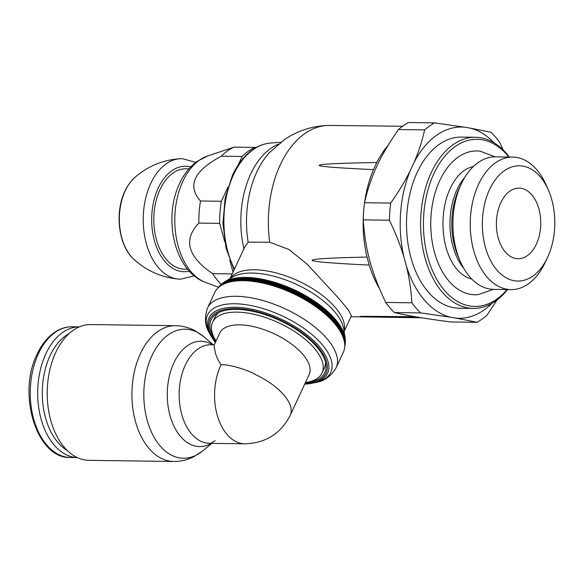 <?xml version="1.0" encoding="UTF-8"?>
<svg xmlns="http://www.w3.org/2000/svg" width="584" height="584" viewBox="0 0 584 584"><rect width="100%" height="100%" fill="white"/><g stroke="black" fill="none" stroke-linecap="round" stroke-linejoin="round"><path stroke-width="0.88" d="M505.313 252.003A35.295 22.185 -89.2 0 1 497.597 212.393A35.295 22.185 -89.2 0 1 519.045 188.136A35.295 22.185 -89.2 0 1 531.834 194.866A35.295 22.185 -89.2 0 1 539.558 234.476A35.295 22.185 -89.2 0 1 518.103 258.727A35.295 22.185 -89.2 0 1 505.313 252.003M540.229 176.777A57.648 36.23 -89.2 0 1 548.296 189.851A57.648 36.23 -89.2 0 1 547.383 257.799A57.648 36.23 -89.2 0 1 496.918 270.093A57.648 36.23 -89.2 0 1 489.531 189.574A57.648 36.23 -89.2 0 1 540.229 176.777M547.383 257.799L544.989 262.844A66.255 41.639 -89.2 0 1 510.993 289.598A66.255 41.639 -89.2 0 1 486.99 276.969A66.255 41.639 -89.2 0 1 472.5 202.626A66.255 41.639 -89.2 0 1 512.767 157.096A66.255 41.639 -89.2 0 1 536.769 169.725A66.255 41.639 -89.2 0 1 546.04 184.748L548.296 189.851M510.993 289.598L493.662 289.365A66.255 41.639 -89.2 0 1 469.66 276.736A66.255 41.639 -89.2 0 1 460.053 260.924A66.255 41.639 -89.2 0 1 461.075 184.391A66.255 41.639 -89.2 0 1 495.436 156.862L512.767 157.096M471.865 279.13A56.911 35.763 -89.2 0 1 465.032 276.327C441.884 261.982 437 216.489 450.198 188.486C454.834 178.923 460.258 172.47 466.47 169.126A56.911 35.763 -89.2 0 1 473.369 166.506M493.495 289.365L478.135 294.635A71.912 45.187 -89.2 0 1 448.928 281.065A71.912 45.187 -89.2 0 1 439.708 180.631A71.912 45.187 -89.2 0 1 480.055 151.176L495.269 156.862M507.065 289.54A83.57 52.516 -89.2 0 1 444.555 290.496A83.57 52.516 -89.2 0 1 433.839 173.784A83.57 52.516 -89.2 0 1 507.343 155.234A83.57 52.516 -89.2 0 1 508.839 157.038M507.532 289.547A85.578 53.779 -89.2 0 1 473.237 308.418A85.578 53.779 -89.2 0 1 442.234 292.102A85.578 53.779 -89.2 0 1 423.517 196.078A85.578 53.779 -89.2 0 1 475.529 137.269A85.578 53.779 -89.2 0 1 506.532 153.585A85.578 53.779 -89.2 0 1 509.306 157.045M473.237 308.418L459.163 308.228A85.578 53.779 -89.2 0 1 428.152 291.912A85.578 53.779 -89.2 0 1 409.435 195.888A85.578 53.779 -89.2 0 1 461.448 137.079L475.529 137.269M491.823 303.432A95.637 60.101 -89.2 0 1 456.031 318.127L450.556 317.214A95.637 60.101 -89.2 0 1 424.378 300.052A95.637 60.101 -89.2 0 1 406.245 265.567L404.062 257.559A95.637 60.101 -89.2 0 1 410.516 170.097L413.815 162.994A95.637 60.101 -89.2 0 1 464.579 127.188L470.054 128.1A95.637 60.101 -89.2 0 1 493.969 142.751M450.556 317.214L420.553 312.907A105.697 66.423 -89.2 0 1 416.085 308.133A105.697 66.423 -89.2 0 1 411.873 302.789C411.078 289.766 409.201 277.363 406.245 265.567M470.054 128.1L491.02 132.283A105.697 66.423 -89.2 0 1 495.495 137.058A105.697 66.423 -89.2 0 1 499.7 142.401L503.262 150.066M420.553 312.907L394.39 312.557A105.697 66.423 -89.2 0 1 389.915 307.783A105.697 66.423 -89.2 0 1 385.71 302.439L411.873 302.789M394.39 312.557C407.077 315.608 425.889 318.74 450.826 321.959L476.997 322.31L456.031 318.127M421.626 317.784A95.637 60.101 -89.2 0 1 418.991 317.63L413.509 316.718A95.637 60.101 -89.2 0 1 410.625 315.907M413.509 316.718C340.764 316.024 342.589 316.331 418.991 317.63M230.081 278.561L244.587 247.309L248.142 242.163L269.706 242.214L289.051 249.543L307.396 264.442L339.151 298.84L348.772 310.513L351.364 315.827L344.1 331.486M345.217 343.56A69.554 31.405 -155.1 0 0 345.246 343.407A69.554 31.405 -155.1 0 0 345.144 337.939A69.554 31.405 -155.1 0 0 335.041 318.981A69.554 31.405 -155.1 0 0 224.475 281.933A69.554 31.405 -155.1 0 0 220.234 285.386A69.554 31.405 -155.1 0 0 220.132 285.496M336.128 367.774L343.363 352.181A70.898 32.018 -155.1 0 0 344.596 347.969A70.898 32.018 -155.1 0 0 334.201 323.069A70.898 32.018 -155.1 0 0 271.443 285.32A70.898 32.018 -155.1 0 0 217.168 288.817A70.898 32.018 -155.1 0 0 214.744 292.474L207.51 308.075C204.32 317.543 204.962 325.887 209.444 333.092L209.444 333.092A67.956 30.689 -155.1 0 1 234.899 303.768A67.956 30.689 -155.1 0 1 322.003 344.385A67.956 30.689 -155.1 0 1 315.769 382.447L315.769 382.447C324.164 381.213 330.953 376.33 336.128 367.774L336.128 367.774A70.905 32.018 -155.1 0 0 326.967 338.662A70.905 32.018 -155.1 0 0 236.089 296.285A70.905 32.018 -155.1 0 0 207.51 308.075M305.322 382.776A62.663 28.295 -155.1 0 0 325.828 363.898A62.663 28.295 -155.1 0 0 316.732 346.823A62.663 28.295 -155.1 0 0 217.109 313.433A62.663 28.295 -155.1 0 0 215.934 341.275M269.706 242.214A95.469 59.991 -89.2 0 1 280.254 164.827A95.469 59.991 -89.2 0 1 328.142 125.443A95.469 59.991 -89.2 0 1 329.573 125.436L402.573 126.275M305.439 382.535A60.305 27.236 -155.1 0 0 322.054 372.935L324.229 368.256A60.305 27.236 -155.1 0 0 325.397 361.861M218.949 312.455A60.305 27.236 -155.1 0 0 214.824 317.47L212.649 322.156A60.305 27.236 -155.1 0 0 216.043 341.041M322.054 372.935A60.305 27.236 -155.1 0 0 314.258 348.173A60.305 27.236 -155.1 0 0 257.121 315.039A60.305 27.236 -155.1 0 0 212.649 322.156M290.255 415.239L309.148 374.548A49.275 22.25 -155.1 0 0 302.775 354.313A49.275 22.25 -155.1 0 0 256.091 327.237A49.275 22.25 -155.1 0 0 219.752 333.048L213.992 345.465L215.511 353.678L217.927 359.554L221.073 364.788C230.768 364.036 252.003 371.913 255.069 374.373A49.275 22.25 -155.1 0 1 282.123 393.047A49.275 22.25 -155.1 0 1 282.911 393.901A49.275 22.25 -155.1 0 1 283.89 395.003A49.275 22.25 -155.1 0 1 284.802 396.105A49.275 22.25 -155.1 0 1 285.481 396.959A49.275 22.25 -155.1 0 1 290.255 415.231L290.233 415.282C280.816 433.627 265.698 443.132 244.871 443.818A49.29 30.974 -89.2 0 1 227.015 434.423A49.29 30.974 -89.2 0 1 220.701 365.584A49.29 30.974 -89.2 0 1 221.073 364.788M284.78 396.149A49.275 22.25 24.9 0 1 285.452 397.003M282.094 393.09A49.275 22.25 24.9 0 1 282.89 393.944M173.682 461.469L88.965 460.338A67.89 42.661 -89.2 0 1 64.371 447.395A67.89 42.661 -89.2 0 1 49.523 371.22A67.89 42.661 -89.2 0 1 90.783 324.565L175.499 325.697C182.463 325.836 189.026 327.536 195.195 330.821L204.042 336.902A64.525 40.544 -89.2 0 1 204.042 336.902A64.525 40.544 -89.2 0 0 151.855 355.817A64.525 40.544 -89.2 0 0 160.125 445.935A64.525 40.544 -89.2 0 0 202.517 451.038L193.508 456.878C187.26 459.988 180.646 461.521 173.682 461.469L173.682 461.469A67.89 42.661 -89.2 0 1 149.081 448.527A67.89 42.661 -89.2 0 1 140.379 353.714A67.89 42.661 -89.2 0 1 175.499 325.697M67.255 450.476A62.101 39.026 -89.2 0 1 57.984 442.519A62.101 39.026 -89.2 0 1 42.8 382.987A62.101 39.026 -89.2 0 1 69.219 333.479M77.3 457.579A65.364 41.077 -89.2 0 1 54.217 445.132A65.364 41.077 -89.2 0 1 39.873 371.979A65.364 41.077 -89.2 0 1 79.388 326.865L72.212 326.77A65.364 41.077 -89.2 0 0 38.405 353.736A65.364 41.077 -89.2 0 0 46.786 445.03A65.364 41.077 -89.2 0 0 70.467 457.491C36.858 459.185 16.885 394.003 37.084 354.284C41.909 343.976 48.173 336.384 55.881 331.515C61.101 328.303 66.54 326.719 72.212 326.77M497.035 299.993L486.946 315.294A105.697 66.423 -89.2 0 1 476.997 322.31M413.815 162.994C418.414 152.541 422.02 141.503 424.634 129.896L398.463 129.546A105.697 66.423 -89.2 0 1 408.413 122.53L434.576 122.881L464.579 127.188M398.463 129.546C379.856 156.366 370.855 175.748 364.496 202.721L390.667 203.071C398.792 191.537 405.413 180.551 410.516 170.097M404.062 257.559C400.602 245.754 395.711 233.301 389.397 220.212L363.233 219.861C365.365 250.134 371.322 272.005 385.71 302.439M424.634 129.896A105.697 66.423 -89.2 0 1 434.576 122.881M363.233 219.861A105.697 66.423 -89.2 0 1 364.496 202.721M389.397 220.212A105.697 66.423 -89.2 0 1 390.667 203.071M364.686 201.896A95.637 60.101 -89.2 0 1 373.475 169.601L376.775 162.498A95.637 60.101 -89.2 0 1 388.039 145.394M379.403 288.445A95.637 60.101 -89.2 0 1 369.205 265.07L367.022 257.055A95.637 60.101 -89.2 0 1 363.73 210.16M376.775 162.498C301.103 163.87 300.001 166.236 373.475 169.601M367.022 257.055C293.175 258.734 293.905 261.406 369.205 265.07M238.228 164.907L242.141 156.468A75.424 47.399 -89.2 0 1 254.974 147.416L256.062 147.599M224.709 241.696L219.715 223.365A75.424 47.399 -89.2 0 1 221.351 201.268L227.913 187.121M233.016 272.232L229.709 260.07M221.234 284.357A75.424 47.399 -89.2 0 1 217.92 280.831A75.424 47.399 -89.2 0 1 212.627 273.641L232.242 273.903M218.577 287.24L205.875 282.561A64.846 40.749 -89.2 0 1 191.18 271.859A64.846 40.749 -89.2 0 1 182.865 181.303A64.846 40.749 -89.2 0 1 207.568 155.964L234.126 147.139L254.974 147.416M242.141 156.468L221.299 156.191C193.895 170.849 186.96 185.778 200.502 200.984L221.351 201.268M219.715 223.365L198.874 223.088C182.982 239.666 187.573 256.515 212.627 273.641M198.874 223.088A75.424 47.399 -89.2 0 1 200.502 200.984M221.299 156.191A75.424 47.399 -89.2 0 1 234.126 147.139M189.318 271.144A52.75 33.149 -89.2 0 1 156.271 246.353A52.75 33.149 -89.2 0 1 158.249 187.99A52.75 33.149 -89.2 0 1 190.705 166.944M179.091 279.13A60.261 37.865 -89.2 0 1 178.419 279.079A60.261 37.865 -89.2 0 1 177.558 278.984A60.261 37.865 -89.2 0 1 146.482 244.112A60.261 37.865 -89.2 0 1 150.723 183.529A60.261 37.865 -89.2 0 1 179.164 158.79A60.261 37.865 -89.2 0 1 180.033 158.717A60.261 37.865 -89.2 0 1 180.704 158.68M463.776 268.377A56.911 35.763 -89.2 0 1 457.046 189.574A56.911 35.763 -89.2 0 1 465.003 177.04M460.053 260.924L458.097 256.361A58.4 36.697 -89.2 0 1 458.995 188.902L458.995 188.902A58.4 36.697 -89.2 0 1 459.075 188.734M243.922 248.748A78.811 49.53 -89.2 0 1 250.645 174.098A78.811 49.53 -89.2 0 1 278.356 144.175M248.142 242.163A82.483 51.837 -89.2 0 1 256.77 172.046A82.483 51.837 -89.2 0 1 269.472 152.57L284.729 139.43C297.855 130.648 312.323 125.983 328.142 125.443M234.483 269.078A77.198 48.516 -89.2 0 1 233.498 174.806A77.198 48.516 -89.2 0 1 270.684 143.036L280.773 142.27M344.049 331.186A62.853 28.382 -155.1 0 0 335.201 307.345A62.853 28.382 -155.1 0 0 254.646 269.772A62.853 28.382 -155.1 0 0 230.337 278.407M345.144 337.939L343.684 328.923A64.204 28.988 -155.1 0 0 334.362 311.425A64.204 28.988 -155.1 0 0 252.076 273.049A64.204 28.988 -155.1 0 0 232.301 277.225L224.475 281.933M345.18 343.866A69.642 31.448 -155.1 0 0 345.202 343.713A69.642 31.448 -155.1 0 0 334.99 319.258A69.642 31.448 -155.1 0 0 273.341 282.182A69.642 31.448 -155.1 0 0 220.029 285.613L220.029 285.613A69.642 31.448 -155.1 0 0 219.927 285.729M345.246 343.407L345.159 344.02A69.73 31.492 -155.1 0 0 334.931 319.528A69.73 31.492 -155.1 0 0 273.21 282.408A69.73 31.492 -155.1 0 0 219.825 285.839L219.416 286.299A69.912 31.572 -155.1 0 0 219.314 286.416M345.049 344.779A69.912 31.572 -155.1 0 0 345.071 344.626A69.912 31.572 -155.1 0 0 334.822 320.076A69.912 31.572 -155.1 0 0 272.94 282.853A69.912 31.572 -155.1 0 0 219.416 286.299L219.212 286.525A70 31.609 -155.1 0 0 219.109 286.642M345.005 345.078A70 31.609 -155.1 0 0 345.027 344.932A70 31.609 -155.1 0 0 334.763 320.346A70 31.609 -155.1 0 0 272.801 283.079A70 31.609 -155.1 0 0 219.212 286.525L219.007 286.759A70.095 31.653 -155.1 0 0 218.905 286.868M344.962 345.385A70.095 31.653 -155.1 0 0 344.983 345.232A70.095 31.653 -155.1 0 0 334.705 320.616A70.095 31.653 -155.1 0 0 272.662 283.298A70.095 31.653 -155.1 0 0 219.007 286.759L218.394 287.445A70.365 31.77 -155.1 0 0 218.292 287.554M345.159 344.02L345.027 344.932A70 31.609 -155.1 0 0 345.027 344.925L344.94 345.538A70.182 31.689 -155.1 0 0 334.654 320.886A70.182 31.689 -155.1 0 0 272.531 283.525A70.182 31.689 -155.1 0 0 218.803 286.985M344.837 346.297A70.365 31.77 -155.1 0 0 344.859 346.144A70.365 31.77 -155.1 0 0 334.537 321.434A70.365 31.77 -155.1 0 0 272.261 283.977A70.365 31.77 -155.1 0 0 218.394 287.445L217.781 288.131A70.627 31.894 -155.1 0 0 217.679 288.24M344.94 345.538L344.815 346.451A70.452 31.813 -155.1 0 0 334.486 321.704A70.452 31.813 -155.1 0 0 272.122 284.196A70.452 31.813 -155.1 0 0 218.19 287.671M344.706 347.203A70.627 31.894 -155.1 0 0 344.728 347.057A70.627 31.894 -155.1 0 0 334.369 322.251A70.627 31.894 -155.1 0 0 271.852 284.649A70.627 31.894 -155.1 0 0 217.781 288.131L217.168 288.817M344.815 346.451L344.684 347.356A70.722 31.938 -155.1 0 0 334.311 322.521A70.722 31.938 -155.1 0 0 271.713 284.875A70.722 31.938 -155.1 0 0 217.577 288.357M304.709 384.097A65.474 29.565 -155.1 0 0 313.126 383.038A65.474 29.565 -155.1 0 0 319.134 346.37A65.474 29.565 -155.1 0 0 235.221 307.242A65.474 29.565 -155.1 0 0 210.693 335.486L209.444 333.092M304.906 383.673A64.05 28.923 -155.1 0 0 317.805 346.838A64.05 28.923 -155.1 0 0 235.717 308.549A64.05 28.923 -155.1 0 0 215.518 342.18M304.702 384.111L315.769 382.447M244.871 443.818L209.473 443.344A49.29 30.974 -89.2 0 1 191.618 433.949A49.29 30.974 -89.2 0 1 185.296 365.109A49.29 30.974 -89.2 0 1 210.787 344.779L214.284 344.823M211.342 443.365A52.655 33.091 -89.2 0 1 180.573 436.54A52.655 33.091 -89.2 0 1 173.82 363.007A52.655 33.091 -89.2 0 1 212.656 344.801M207.568 155.964L196.991 161.469C189.639 166.915 183.829 174.28 179.565 183.544C162.98 217.956 174.039 271.429 205.875 282.561M187.493 269.034A50.224 31.558 -89.2 0 1 157.643 243.572A50.224 31.558 -89.2 0 1 160.053 189.486A50.224 31.558 -89.2 0 1 188.829 168.995M133.437 258.851A46.99 29.529 -89.2 0 1 133.407 258.829A46.99 29.529 -89.2 0 1 125.202 190.895A46.99 29.529 -89.2 0 1 134.488 177.755A46.99 29.529 -89.2 0 1 134.517 177.733C130.641 181.274 127.422 185.8 124.867 191.304C114.581 212.466 118.464 245.273 133.437 258.851M458.995 188.902L461.075 184.391M350.955 316.711L421.633 317.784M234.118 269.859L226.03 248.047L222.935 223.234L225.147 198.078L232.439 175.302C238.243 162.914 245.776 153.877 255.04 148.19C260.062 145.182 265.275 143.467 270.684 143.036M220.234 285.386L219.825 285.839M210.693 335.486L215.313 342.618M344.684 347.356L344.596 347.969M213.218 344.808L204.042 336.895M209.473 443.344C209.284 444.052 211.182 443.176 215.167 440.708M211.897 443.373L202.517 451.038M77.314 457.586L70.467 457.491M177.558 278.984L180.631 279.196L194.253 275.831M179.164 158.79L182.237 158.651L195.764 162.381M133.407 258.829C146.022 270.596 161.023 277.342 178.419 279.079M180.033 158.717C162.593 159.987 147.416 166.331 134.488 177.755"/></g></svg>
